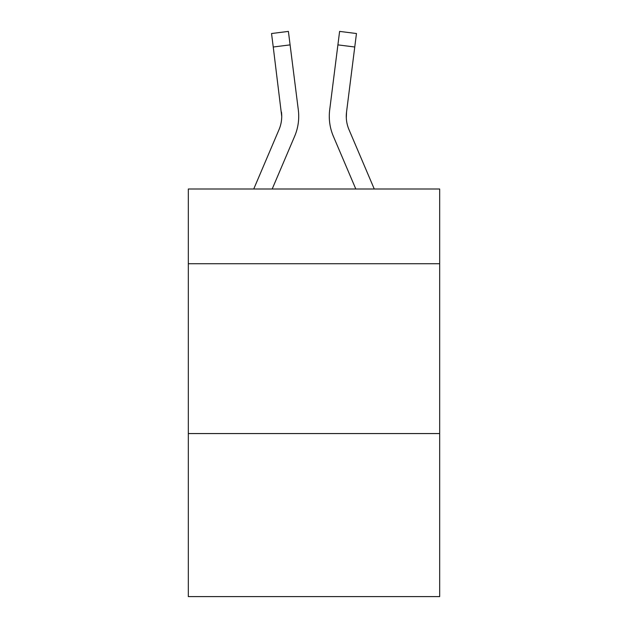 <?xml version="1.0" encoding="UTF-8"?>
<svg xmlns="http://www.w3.org/2000/svg" width="628" height="628" viewBox="0 0 628 628"><rect width="100%" height="100%" fill="white"/><g stroke="black" fill="none" stroke-linecap="round" stroke-linejoin="round"><path stroke-width="0.94" d="M439.679 263.729L439.679 189.004L188.322 189.004L188.322 263.729L439.679 263.729L439.679 596.6L188.322 596.6L188.322 263.729M439.679 433.563L188.322 433.563M294.642 136.276L272.191 189.004L294.642 136.276A50.947 50.947 0 0 0 298.316 109.931L290.097 44.878L273.243 47.006L271.539 33.527L288.393 31.4L290.097 44.878M253.736 189.004L279.02 129.619A33.967 33.967 0 0 0 281.729 116.384L273.243 47.006M298.653 118.786L298.716 116.714M298.057 107.89L298.316 109.931L298.057 107.89M333.358 136.276L355.809 189.004L333.358 136.276A50.947 50.947 0 0 1 329.684 109.931L339.607 31.4L356.461 33.527L354.757 47.006L337.903 44.878M346.311 117.978L346.538 112.059L354.757 47.006M374.264 189.004L348.98 129.619A33.967 33.967 0 0 1 346.271 116.376L346.538 112.059A33.967 33.967 0 0 0 348.98 129.619A33.967 33.967 0 0 1 346.271 116.376L346.538 112.059M348.98 129.619A33.967 33.967 0 0 1 346.271 116.376A33.967 33.967 0 0 0 348.98 129.619A33.967 33.967 0 0 1 346.271 116.376A33.967 33.967 0 0 0 348.98 129.619A33.967 33.967 0 0 1 346.271 116.376A33.967 33.967 0 0 0 348.98 129.619A33.967 33.967 0 0 1 346.271 116.376A33.967 33.967 0 0 0 348.98 129.619A33.967 33.967 0 0 1 346.271 116.376A33.967 33.967 0 0 0 348.98 129.619A33.967 33.967 0 0 1 346.271 116.376A33.967 33.967 0 0 0 348.98 129.619A33.967 33.967 0 0 1 346.271 116.376A33.967 33.967 0 0 0 348.98 129.619A33.967 33.967 0 0 1 346.271 116.376A33.967 33.967 0 0 0 348.98 129.619A33.967 33.967 0 0 1 346.271 116.376A33.967 33.967 0 0 0 348.98 129.619A33.967 33.967 0 0 1 346.271 116.376A33.967 33.967 0 0 0 348.98 129.619M279.02 129.619A33.967 33.967 0 0 0 281.729 116.384A33.967 33.967 0 0 1 279.02 129.619A33.967 33.967 0 0 0 281.729 116.384A33.967 33.967 0 0 1 279.02 129.619A33.967 33.967 0 0 0 281.462 112.059L281.729 116.376M298.716 116.29L298.653 118.802L298.716 116.29M329.347 118.802L329.284 116.29"/></g></svg>
